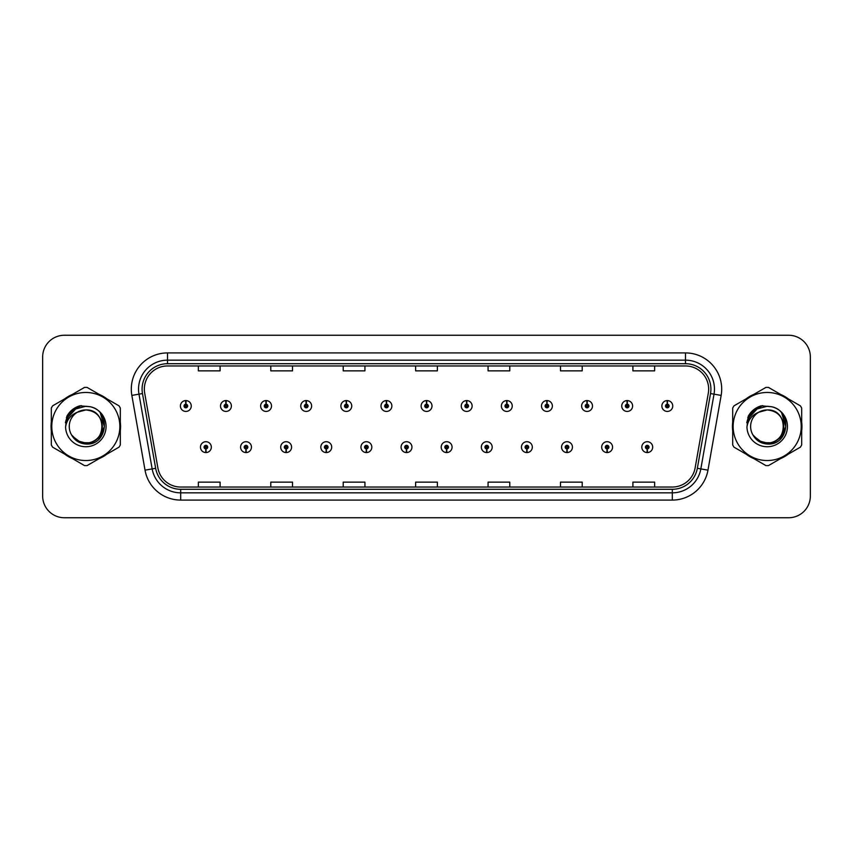 <?xml version="1.0" encoding="UTF-8"?>
<svg xmlns="http://www.w3.org/2000/svg" width="853" height="853" viewBox="0 0 853 853"><rect width="100%" height="100%" fill="white"/><g stroke="black" fill="none" stroke-linecap="round" stroke-linejoin="round"><path stroke-width="1.28" d="M245.941 448.945L245.781 452.57A5.427 5.427 0 0 0 246.25 452.57L246.101 448.945A1.813 1.813 0 0 0 247.828 447.143A1.813 1.813 0 0 0 246.016 445.33A1.813 1.813 0 0 0 244.203 447.143A1.813 1.813 0 0 0 245.941 448.945L245.984 447.868A0.725 0.725 0 0 1 245.291 447.143A0.725 0.725 0 0 1 246.016 446.418A0.725 0.725 0 0 1 246.741 447.143A0.725 0.725 0 0 1 246.048 447.868L246.101 448.945M286.064 448.945L285.904 452.57A5.427 5.427 0 0 0 286.373 452.57L286.224 448.945A1.813 1.813 0 0 0 287.951 447.143A1.813 1.813 0 0 0 286.139 445.33A1.813 1.813 0 0 0 284.326 447.143A1.813 1.813 0 0 0 286.064 448.945L286.107 447.868A0.725 0.725 0 0 1 285.414 447.143A0.725 0.725 0 0 1 286.139 446.418A0.725 0.725 0 0 1 286.864 447.143A0.725 0.725 0 0 1 286.171 447.868L286.224 448.945M326.187 448.945L326.027 452.57A5.427 5.427 0 0 0 326.496 452.57L326.347 448.945A1.813 1.813 0 0 0 328.074 447.143A1.813 1.813 0 0 0 326.262 445.33A1.813 1.813 0 0 0 324.449 447.143A1.813 1.813 0 0 0 326.187 448.945L326.23 447.868A0.725 0.725 0 0 1 325.537 447.143A0.725 0.725 0 0 1 326.262 446.418A0.725 0.725 0 0 1 326.987 447.143A0.725 0.725 0 0 1 326.294 447.868L326.347 448.945M366.31 448.945L366.15 452.57A5.427 5.427 0 0 0 366.619 452.57L366.47 448.945A1.813 1.813 0 0 0 368.197 447.143A1.813 1.813 0 0 0 366.385 445.33A1.813 1.813 0 0 0 364.572 447.143A1.813 1.813 0 0 0 366.31 448.945L366.353 447.868A0.725 0.725 0 0 1 365.66 447.143A0.725 0.725 0 0 1 366.385 446.418A0.725 0.725 0 0 1 367.11 447.143A0.725 0.725 0 0 1 366.417 447.868L366.47 448.945M406.433 448.945L406.273 452.57A5.427 5.427 0 0 0 406.753 452.57L406.593 448.945A1.813 1.813 0 0 0 408.32 447.143A1.813 1.813 0 0 0 406.508 445.33A1.813 1.813 0 0 0 404.695 447.143A1.813 1.813 0 0 0 406.433 448.945L406.476 447.868A0.725 0.725 0 0 1 405.783 447.143A0.725 0.725 0 0 1 406.508 446.418A0.725 0.725 0 0 1 407.233 447.143A0.725 0.725 0 0 1 406.54 447.868L406.593 448.945M446.556 448.945L446.396 452.57A5.427 5.427 0 0 0 446.876 452.57L446.716 448.945A1.813 1.813 0 0 0 448.443 447.143A1.813 1.813 0 0 0 446.631 445.33A1.813 1.813 0 0 0 444.818 447.143A1.813 1.813 0 0 0 446.556 448.945L446.599 447.868A0.725 0.725 0 0 1 445.906 447.143A0.725 0.725 0 0 1 446.631 446.418A0.725 0.725 0 0 1 447.356 447.143A0.725 0.725 0 0 1 446.663 447.868L446.716 448.945M486.679 448.945L486.519 452.57A5.427 5.427 0 0 0 486.999 452.57L486.839 448.945A1.813 1.813 0 0 0 488.566 447.143A1.813 1.813 0 0 0 486.754 445.33A1.813 1.813 0 0 0 484.952 447.143A1.813 1.813 0 0 0 486.679 448.945L486.722 447.868A0.725 0.725 0 0 1 486.029 447.143A0.725 0.725 0 0 1 486.754 446.418A0.725 0.725 0 0 1 487.479 447.143A0.725 0.725 0 0 1 486.786 447.868L486.839 448.945M526.802 448.945L526.642 452.57A5.427 5.427 0 0 0 527.122 452.57L526.962 448.945A1.813 1.813 0 0 0 528.689 447.143A1.813 1.813 0 0 0 526.877 445.33A1.813 1.813 0 0 0 525.075 447.143A1.813 1.813 0 0 0 526.802 448.945L526.845 447.868A0.725 0.725 0 0 1 526.152 447.143A0.725 0.725 0 0 1 526.877 446.418A0.725 0.725 0 0 1 527.602 447.143A0.725 0.725 0 0 1 526.909 447.868L526.962 448.945M566.925 448.945L566.765 452.57A5.427 5.427 0 0 0 567.245 452.57L567.085 448.945A1.813 1.813 0 0 0 568.812 447.143A1.813 1.813 0 0 0 567 445.33A1.813 1.813 0 0 0 565.198 447.143A1.813 1.813 0 0 0 566.925 448.945L566.968 447.868A0.725 0.725 0 0 1 566.275 447.143A0.725 0.725 0 0 1 567 446.418A0.725 0.725 0 0 1 567.725 447.143A0.725 0.725 0 0 1 567.032 447.868L567.085 448.945M607.048 448.945L606.888 452.57A5.427 5.427 0 0 0 607.368 452.57L607.208 448.945A1.813 1.813 0 0 0 608.935 447.143A1.813 1.813 0 0 0 607.123 445.33A1.813 1.813 0 0 0 605.321 447.143A1.813 1.813 0 0 0 607.048 448.945L607.091 447.868A0.725 0.725 0 0 1 606.398 447.143A0.725 0.725 0 0 1 607.123 446.418A0.725 0.725 0 0 1 607.848 447.143A0.725 0.725 0 0 1 607.155 447.868L607.208 448.945M647.171 448.945L647.011 452.57A5.427 5.427 0 0 0 647.491 452.57L647.331 448.945A1.813 1.813 0 0 0 649.058 447.143A1.813 1.813 0 0 0 647.246 445.33A1.813 1.813 0 0 0 645.444 447.143A1.813 1.813 0 0 0 647.171 448.945L647.214 447.868A0.725 0.725 0 0 1 646.521 447.143A0.725 0.725 0 0 1 647.246 446.418A0.725 0.725 0 0 1 647.971 447.143A0.725 0.725 0 0 1 647.278 447.868L647.331 448.945M205.818 448.945L205.658 452.57A5.427 5.427 0 0 0 206.127 452.57L205.978 448.945A1.813 1.813 0 0 0 207.706 447.143A1.813 1.813 0 0 0 205.893 445.33A1.813 1.813 0 0 0 204.08 447.143A1.813 1.813 0 0 0 205.818 448.945L205.861 447.868A0.725 0.725 0 0 1 205.168 447.143A0.725 0.725 0 0 1 205.893 446.418A0.725 0.725 0 0 1 206.618 447.143A0.725 0.725 0 0 1 205.925 447.868L205.978 448.945M226.034 404.194L226.194 400.579A5.427 5.427 0 0 0 225.714 400.579L225.874 404.194A1.813 1.813 0 0 0 224.147 406.007A1.813 1.813 0 0 0 225.96 407.819A1.813 1.813 0 0 0 227.772 406.007A1.813 1.813 0 0 0 226.034 404.194L225.992 405.282A0.725 0.725 0 0 1 226.685 406.007A0.725 0.725 0 0 1 225.96 406.732A0.725 0.725 0 0 1 225.235 406.007A0.725 0.725 0 0 1 225.928 405.282L225.874 404.194M266.157 404.194L266.317 400.579A5.427 5.427 0 0 0 265.837 400.579L265.997 404.194A1.813 1.813 0 0 0 264.27 406.007A1.813 1.813 0 0 0 266.083 407.819A1.813 1.813 0 0 0 267.895 406.007A1.813 1.813 0 0 0 266.157 404.194L266.115 405.282A0.725 0.725 0 0 1 266.808 406.007A0.725 0.725 0 0 1 266.083 406.732A0.725 0.725 0 0 1 265.358 406.007A0.725 0.725 0 0 1 266.051 405.282L265.997 404.194M306.28 404.194L306.44 400.579A5.427 5.427 0 0 0 305.971 400.579L306.12 404.194A1.813 1.813 0 0 0 304.393 406.007A1.813 1.813 0 0 0 306.206 407.819A1.813 1.813 0 0 0 308.018 406.007A1.813 1.813 0 0 0 306.28 404.194L306.238 405.282A0.725 0.725 0 0 1 306.931 406.007A0.725 0.725 0 0 1 306.206 406.732A0.725 0.725 0 0 1 305.481 406.007A0.725 0.725 0 0 1 306.174 405.282L306.12 404.194M346.403 404.194L346.563 400.579A5.427 5.427 0 0 0 346.094 400.579L346.243 404.194A1.813 1.813 0 0 0 344.516 406.007A1.813 1.813 0 0 0 346.329 407.819A1.813 1.813 0 0 0 348.141 406.007A1.813 1.813 0 0 0 346.403 404.194L346.361 405.282A0.725 0.725 0 0 1 347.054 406.007A0.725 0.725 0 0 1 346.329 406.732A0.725 0.725 0 0 1 345.604 406.007A0.725 0.725 0 0 1 346.297 405.282L346.243 404.194M386.526 404.194L386.686 400.579A5.427 5.427 0 0 0 386.217 400.579L386.366 404.194A1.813 1.813 0 0 0 384.639 406.007A1.813 1.813 0 0 0 386.452 407.819A1.813 1.813 0 0 0 388.264 406.007A1.813 1.813 0 0 0 386.526 404.194L386.484 405.282A0.725 0.725 0 0 1 387.177 406.007A0.725 0.725 0 0 1 386.452 406.732A0.725 0.725 0 0 1 385.727 406.007A0.725 0.725 0 0 1 386.42 405.282L386.366 404.194M426.649 404.194L426.809 400.579A5.427 5.427 0 0 0 426.34 400.579L426.489 404.194A1.813 1.813 0 0 0 424.762 406.007A1.813 1.813 0 0 0 426.575 407.819A1.813 1.813 0 0 0 428.387 406.007A1.813 1.813 0 0 0 426.649 404.194L426.607 405.282A0.725 0.725 0 0 1 427.3 406.007A0.725 0.725 0 0 1 426.575 406.732A0.725 0.725 0 0 1 425.85 406.007A0.725 0.725 0 0 1 426.543 405.282L426.489 404.194M466.772 404.194L466.932 400.579A5.427 5.427 0 0 0 466.463 400.579L466.612 404.194A1.813 1.813 0 0 0 464.885 406.007A1.813 1.813 0 0 0 466.698 407.819A1.813 1.813 0 0 0 468.51 406.007A1.813 1.813 0 0 0 466.772 404.194L466.73 405.282A0.725 0.725 0 0 1 467.423 406.007A0.725 0.725 0 0 1 466.698 406.732A0.725 0.725 0 0 1 465.973 406.007A0.725 0.725 0 0 1 466.666 405.282L466.612 404.194M506.895 404.194L507.055 400.579A5.427 5.427 0 0 0 506.586 400.579L506.735 404.194A1.813 1.813 0 0 0 505.008 406.007A1.813 1.813 0 0 0 506.821 407.819A1.813 1.813 0 0 0 508.633 406.007A1.813 1.813 0 0 0 506.895 404.194L506.853 405.282A0.725 0.725 0 0 1 507.546 406.007A0.725 0.725 0 0 1 506.821 406.732A0.725 0.725 0 0 1 506.096 406.007A0.725 0.725 0 0 1 506.789 405.282L506.735 404.194M547.018 404.194L547.178 400.579A5.427 5.427 0 0 0 546.709 400.579L546.858 404.194A1.813 1.813 0 0 0 545.131 406.007A1.813 1.813 0 0 0 546.944 407.819A1.813 1.813 0 0 0 548.756 406.007A1.813 1.813 0 0 0 547.018 404.194L546.976 405.282A0.725 0.725 0 0 1 547.669 406.007A0.725 0.725 0 0 1 546.944 406.732A0.725 0.725 0 0 1 546.219 406.007A0.725 0.725 0 0 1 546.912 405.282L546.858 404.194M587.141 404.194L587.301 400.579A5.427 5.427 0 0 0 586.832 400.579L586.981 404.194A1.813 1.813 0 0 0 585.254 406.007A1.813 1.813 0 0 0 587.067 407.819A1.813 1.813 0 0 0 588.879 406.007A1.813 1.813 0 0 0 587.141 404.194L587.099 405.282A0.725 0.725 0 0 1 587.792 406.007A0.725 0.725 0 0 1 587.067 406.732A0.725 0.725 0 0 1 586.342 406.007A0.725 0.725 0 0 1 587.035 405.282L586.981 404.194M627.264 404.194L627.424 400.579A5.427 5.427 0 0 0 626.955 400.579L627.104 404.194A1.813 1.813 0 0 0 625.377 406.007A1.813 1.813 0 0 0 627.19 407.819A1.813 1.813 0 0 0 629.002 406.007A1.813 1.813 0 0 0 627.264 404.194L627.222 405.282A0.725 0.725 0 0 1 627.915 406.007A0.725 0.725 0 0 1 627.19 406.732A0.725 0.725 0 0 1 626.465 406.007A0.725 0.725 0 0 1 627.158 405.282L627.104 404.194M667.387 404.194L667.547 400.579A5.427 5.427 0 0 0 667.078 400.579L667.227 404.194A1.813 1.813 0 0 0 665.5 406.007A1.813 1.813 0 0 0 667.313 407.819A1.813 1.813 0 0 0 669.125 406.007A1.813 1.813 0 0 0 667.387 404.194L667.345 405.282A0.725 0.725 0 0 1 668.038 406.007A0.725 0.725 0 0 1 667.313 406.732A0.725 0.725 0 0 1 666.588 406.007A0.725 0.725 0 0 1 667.281 405.282L667.227 404.194M185.911 404.194L186.071 400.579A5.427 5.427 0 0 0 185.591 400.579L185.751 404.194A1.813 1.813 0 0 0 184.024 406.007A1.813 1.813 0 0 0 185.837 407.819A1.813 1.813 0 0 0 187.639 406.007A1.813 1.813 0 0 0 185.911 404.194L185.869 405.282A0.725 0.725 0 0 1 186.562 406.007A0.725 0.725 0 0 1 185.837 406.732A0.725 0.725 0 0 1 185.112 406.007A0.725 0.725 0 0 1 185.805 405.282L185.751 404.194M51.052 426.5A34.76 34.76 0 0 0 51.319 430.84A34.76 34.76 0 0 1 51.319 422.16A34.76 34.76 0 0 0 51.052 426.5M64.817 454.201A34.76 34.76 0 0 0 72.324 458.541A34.76 34.76 0 0 1 64.817 454.201M99.3 458.541A34.76 34.76 0 0 0 106.817 454.201A34.76 34.76 0 0 1 99.3 458.541M120.305 430.84A34.76 34.76 0 0 0 120.305 422.16A34.76 34.76 0 0 1 120.305 430.84M732.418 426.5A34.76 34.76 0 0 0 732.695 430.84A34.76 34.76 0 0 1 732.695 422.16A34.76 34.76 0 0 0 732.418 426.5M746.183 454.201A34.76 34.76 0 0 0 753.7 458.541A34.76 34.76 0 0 1 746.183 454.201M780.676 458.541A34.76 34.76 0 0 0 788.183 454.201A34.76 34.76 0 0 1 780.676 458.541M801.681 430.84A34.76 34.76 0 0 0 801.681 422.16A34.76 34.76 0 0 1 801.681 430.84M144.338 389.128A23.18 23.18 0 0 1 167.508 365.958L685.492 365.958A23.18 23.18 0 0 1 708.31 393.158L695.131 467.892A23.18 23.18 0 0 1 672.313 487.042L180.687 487.042A23.18 23.18 0 0 1 157.869 467.892L144.69 393.158A23.18 23.18 0 0 1 144.338 389.128M142.088 389.128A25.419 25.419 0 0 0 142.472 393.542L155.651 468.286A25.419 25.419 0 0 0 180.687 489.291L672.313 489.291A25.419 25.419 0 0 0 697.349 468.286L710.528 393.542A25.419 25.419 0 0 0 685.492 363.709L167.508 363.709A25.419 25.419 0 0 0 142.088 389.128M131.852 395.419A36.21 36.21 0 0 1 167.508 352.918L685.492 352.918A36.21 36.21 0 0 1 721.148 395.419L707.969 470.163A36.21 36.21 0 0 1 672.313 500.082L180.687 500.082A36.21 36.21 0 0 1 145.031 470.163L131.852 395.419L138.975 394.161A28.97 28.97 0 0 1 167.508 360.158L685.492 360.158A28.97 28.97 0 0 1 714.025 394.161L700.835 468.905A28.97 28.97 0 0 1 672.313 492.842L180.687 492.842A28.97 28.97 0 0 1 152.165 468.905L138.975 394.161A28.97 28.97 0 0 1 138.538 389.128M106.817 398.799A34.76 34.76 0 0 0 99.3 394.459A34.76 34.76 0 0 1 106.817 398.799M72.324 394.459A34.76 34.76 0 0 0 64.817 398.799A34.76 34.76 0 0 1 72.324 394.459M788.183 398.799A34.76 34.76 0 0 0 780.676 394.459A34.76 34.76 0 0 1 788.183 398.799M753.7 394.459A34.76 34.76 0 0 0 746.183 398.799A34.76 34.76 0 0 1 753.7 394.459M810.35 356.97A21.73 21.73 0 0 0 788.62 335.25L64.38 335.25A21.73 21.73 0 0 0 42.65 356.97L42.65 496.03A21.73 21.73 0 0 0 64.38 517.75L788.62 517.75A21.73 21.73 0 0 0 810.35 496.03L810.35 356.97L810.35 496.03M697.349 468.286L700.835 468.905L714.025 394.161L721.148 395.419M415.635 365.958L415.635 370.863L437.365 370.863L437.365 365.958M343.215 365.958L343.215 370.863L364.935 370.863L364.935 365.958M270.785 365.958L270.785 370.863L292.515 370.863L292.515 365.958M198.365 365.958L198.365 370.863L220.095 370.863L220.095 365.958M488.065 365.958L488.065 370.863L509.785 370.863L509.785 365.958M560.485 365.958L560.485 370.863L582.215 370.863L582.215 365.958M632.905 365.958L632.905 370.863L654.635 370.863L654.635 365.958M437.365 487.042L437.365 482.137L415.635 482.137L415.635 487.042M364.935 487.042L364.935 482.137L343.215 482.137L343.215 487.042M292.515 487.042L292.515 482.137L270.785 482.137L270.785 487.042M220.095 487.042L220.095 482.137L198.365 482.137L198.365 487.042M509.785 487.042L509.785 482.137L488.065 482.137L488.065 487.042M582.215 487.042L582.215 482.137L560.485 482.137L560.485 487.042M654.635 487.042L654.635 482.137L632.905 482.137L632.905 487.042M42.65 356.97L42.65 496.03M788.62 335.25L64.38 335.25M64.38 517.75L788.62 517.75M191.264 406.007A5.427 5.427 0 0 0 186.071 400.579A5.427 5.427 0 0 1 191.264 406.007A5.427 5.427 0 0 1 185.837 411.434A5.427 5.427 0 0 1 180.399 406.007A5.427 5.427 0 0 1 185.591 400.579M200.466 447.143A5.427 5.427 0 0 0 205.658 452.57A5.427 5.427 0 0 1 200.466 447.143A5.427 5.427 0 0 1 205.893 441.705A5.427 5.427 0 0 1 211.331 447.143A5.427 5.427 0 0 1 206.127 452.57M231.387 406.007A5.427 5.427 0 0 0 226.194 400.579A5.427 5.427 0 0 1 231.387 406.007A5.427 5.427 0 0 1 225.96 411.434A5.427 5.427 0 0 1 220.522 406.007A5.427 5.427 0 0 1 225.714 400.579M271.51 406.007A5.427 5.427 0 0 0 266.317 400.579A5.427 5.427 0 0 1 271.51 406.007A5.427 5.427 0 0 1 266.083 411.434A5.427 5.427 0 0 1 260.645 406.007A5.427 5.427 0 0 1 265.837 400.579M311.633 406.007A5.427 5.427 0 0 0 306.44 400.579A5.427 5.427 0 0 1 311.633 406.007A5.427 5.427 0 0 1 306.206 411.434A5.427 5.427 0 0 1 300.768 406.007A5.427 5.427 0 0 1 305.971 400.579M351.756 406.007A5.427 5.427 0 0 0 346.563 400.579A5.427 5.427 0 0 1 351.756 406.007A5.427 5.427 0 0 1 346.329 411.434A5.427 5.427 0 0 1 340.891 406.007A5.427 5.427 0 0 1 346.094 400.579M240.589 447.143A5.427 5.427 0 0 0 245.781 452.57A5.427 5.427 0 0 1 240.589 447.143A5.427 5.427 0 0 1 246.016 441.705A5.427 5.427 0 0 1 251.454 447.143A5.427 5.427 0 0 1 246.25 452.57M280.712 447.143A5.427 5.427 0 0 0 285.904 452.57A5.427 5.427 0 0 1 280.712 447.143A5.427 5.427 0 0 1 286.139 441.705A5.427 5.427 0 0 1 291.577 447.143A5.427 5.427 0 0 1 286.373 452.57M320.835 447.143A5.427 5.427 0 0 0 326.027 452.57A5.427 5.427 0 0 1 320.835 447.143A5.427 5.427 0 0 1 326.262 441.705A5.427 5.427 0 0 1 331.7 447.143A5.427 5.427 0 0 1 326.496 452.57L326.379 449.67M102.36 425.903A16.559 16.559 0 0 0 77.463 412.202A16.559 16.559 0 0 0 85.812 443.059C107.169 444.093 107.169 408.907 85.812 409.941L77.463 412.202L85.812 409.941C107.169 408.907 107.169 444.093 85.812 443.059A16.559 16.559 0 0 0 102.371 426.5C101.39 416.445 95.867 410.922 85.812 409.941C107.169 408.907 107.169 444.093 85.812 443.059C107.169 444.093 107.169 408.907 85.812 409.941C107.169 408.907 107.169 444.093 85.812 443.059C107.169 444.093 107.169 408.907 85.812 409.941C107.169 408.907 107.169 444.093 85.812 443.059L77.538 440.841L71.513 434.838L77.538 440.841L85.812 443.059L77.538 440.841L71.513 434.838L77.538 440.841L85.812 443.059L77.538 440.841L71.513 434.838L77.538 440.841L85.812 443.059L77.538 440.841L71.513 434.838C74.637 440.436 79.404 443.496 85.812 444.018C107.958 445.874 111.412 410.592 90.066 406.71L79.798 405.825C74.072 407.585 69.765 411.071 66.854 416.285L65.585 426.937A20.237 20.237 0 0 0 85.812 446.737A20.237 20.237 0 0 0 90.066 406.71L85.812 406.263L90.066 406.71M85.812 460.535A34.035 34.035 0 0 0 119.857 426.5A34.035 34.035 0 0 0 85.812 392.465A34.035 34.035 0 0 0 51.777 426.5A34.035 34.035 0 0 0 85.812 460.535M85.812 465.61A39.11 39.11 0 0 0 87.091 465.589L119.025 447.153A39.11 39.11 0 0 0 120.305 444.935L120.305 408.065A39.11 39.11 0 0 0 119.025 405.847L87.091 387.411A39.11 39.11 0 0 0 84.532 387.411L52.609 405.847A39.11 39.11 0 0 0 51.319 408.065L51.319 444.935A39.11 39.11 0 0 0 52.609 447.153L84.532 465.589A39.11 39.11 0 0 0 85.812 465.61M67.547 417.799L75.693 408.971L85.812 406.263M65.585 426.937C66.79 419.783 70.746 414.878 77.463 412.202M79.67 405.857L75.043 407.851L66.854 416.285L75.043 407.851L79.67 405.857L75.043 407.851L66.875 416.243L75.043 407.851L79.67 405.857L75.043 407.851L66.875 416.243L75.043 407.851L79.67 405.857L75.043 407.851L66.854 416.285L75.043 407.851L79.798 405.825L72.356 409.696M783.726 425.903A16.559 16.559 0 0 0 758.829 412.202A16.559 16.559 0 0 0 767.188 443.059C788.545 444.093 788.545 408.907 767.188 409.941L758.829 412.202L767.188 409.941C788.545 408.907 788.545 444.093 767.188 443.059A16.559 16.559 0 0 0 783.736 426.5C782.755 416.445 777.243 410.922 767.188 409.941C788.545 408.907 788.545 444.093 767.188 443.059C788.545 444.093 788.545 408.907 767.188 409.941C788.545 408.907 788.545 444.093 767.188 443.059C788.545 444.093 788.545 408.907 767.188 409.941C788.545 408.907 788.545 444.093 767.188 443.059L758.903 440.841L752.879 434.838L758.903 440.841L767.188 443.059L758.903 440.841L752.879 434.838L758.903 440.841L767.188 443.059L758.903 440.841L752.879 434.838L758.903 440.841L767.188 443.059L758.903 440.841L752.879 434.838C756.003 440.436 760.769 443.496 767.188 444.018C789.324 445.874 792.778 410.592 771.432 406.71L761.164 405.825C755.449 407.585 751.13 411.071 748.23 416.285L746.951 426.937A20.237 20.237 0 0 0 767.188 446.737A20.237 20.237 0 0 0 771.432 406.71L767.188 406.263L771.432 406.71L767.188 406.263L757.069 408.971L748.913 417.799M767.188 460.535A34.035 34.035 0 0 0 801.223 426.5A34.035 34.035 0 0 0 767.188 392.465A34.035 34.035 0 0 0 733.143 426.5A34.035 34.035 0 0 0 767.188 460.535M767.188 465.61A39.11 39.11 0 0 0 768.468 465.589L800.391 447.153A39.11 39.11 0 0 0 801.681 444.935L801.681 408.065A39.11 39.11 0 0 0 800.391 405.847L768.468 387.411A39.11 39.11 0 0 0 765.909 387.411L733.975 405.847A39.11 39.11 0 0 0 732.695 408.065L732.695 444.935A39.11 39.11 0 0 0 733.975 447.153L765.909 465.589A39.11 39.11 0 0 0 767.188 465.61M746.951 426.937C748.156 419.783 752.122 414.878 758.829 412.202M761.047 405.857L756.419 407.851L748.23 416.285L756.419 407.851L761.047 405.857L756.419 407.851L748.252 416.243L756.419 407.851L761.047 405.857L756.419 407.851L748.23 416.285L756.419 407.851L761.047 405.857L756.419 407.851L748.23 416.285L756.419 407.851L761.164 405.825L753.721 409.696M78.444 406.465L81.323 405.623L75.139 408.011L71.823 410.378L75.139 408.011L81.323 405.623L75.139 408.011L71.823 410.378L75.139 408.011L81.323 405.623L75.139 408.011L71.823 410.378L75.139 408.011L81.323 405.623L75.139 408.011L71.823 410.378L75.139 408.011L81.323 405.623L75.139 408.011L71.823 410.378L75.139 408.011L81.323 405.623L75.139 408.011L71.812 410.378L75.139 408.011L81.323 405.623L71.78 410.41L68.826 414.643L66.982 421.936M72.398 436.203L80.982 442.654L91.729 442.782L100.569 436.587L104.375 426.5L100.409 413.3M71.78 410.41L75.139 408.011L81.323 405.623L75.139 408.011L71.812 410.378L75.139 408.011L71.812 410.378L75.139 408.011L81.323 405.623L75.139 408.011L71.823 410.378L77.815 406.7M66.363 417.703L75.139 408.011L81.323 405.623L75.139 408.011L66.363 417.703L75.139 408.011L81.323 405.623L75.139 408.011L66.363 417.703L75.139 408.011L81.323 405.623L75.139 408.011L66.363 417.703L75.139 408.011L81.323 405.623L75.139 408.011L66.363 417.703L75.139 408.011L81.323 405.623L75.139 408.011L66.363 417.703L75.139 408.011L81.323 405.623L75.139 408.011L66.363 417.703L75.139 408.011L81.323 405.623L75.139 408.011L71.812 410.378L75.139 408.011L81.323 405.623L75.139 408.011L71.812 410.378M759.82 406.465L762.699 405.623L756.504 408.011L753.188 410.378L756.504 408.011L762.699 405.623L756.504 408.011L753.188 410.378L756.504 408.011L762.699 405.623L756.504 408.011L753.188 410.378L756.504 408.011L762.699 405.623L756.504 408.011L753.188 410.378L756.504 408.011L762.699 405.623L756.504 408.011L753.188 410.378L756.504 408.011L762.699 405.623L756.504 408.011L753.178 410.378L756.504 408.011L762.699 405.623L753.146 410.41L750.192 414.643L748.358 421.936M753.775 436.203L762.347 442.654L773.106 442.782L781.934 436.587L785.741 426.5L781.774 413.3M753.146 410.41L756.504 408.011L762.699 405.623L756.504 408.011L753.178 410.378L756.504 408.011L753.178 410.378L756.504 408.011L762.699 405.623L756.504 408.011L753.188 410.378L759.191 406.7M747.729 417.703L756.504 408.011L762.699 405.623L756.504 408.011L747.729 417.703L756.504 408.011L762.699 405.623L756.504 408.011L747.729 417.703L756.504 408.011L762.699 405.623L756.504 408.011L747.729 417.703L756.504 408.011L762.699 405.623L756.504 408.011L747.729 417.703L756.504 408.011L762.699 405.623L756.504 408.011L747.729 417.703L756.504 408.011L762.699 405.623L756.504 408.011L747.729 417.703L756.504 408.011L762.699 405.623L756.504 408.011L753.178 410.378L756.504 408.011L762.699 405.623L756.504 408.011L753.178 410.378M391.879 406.007A5.427 5.427 0 0 0 386.686 400.579A5.427 5.427 0 0 1 391.879 406.007A5.427 5.427 0 0 1 386.452 411.434A5.427 5.427 0 0 1 381.014 406.007A5.427 5.427 0 0 1 386.217 400.579M432.002 406.007A5.427 5.427 0 0 0 426.809 400.579A5.427 5.427 0 0 1 432.002 406.007A5.427 5.427 0 0 1 426.575 411.434A5.427 5.427 0 0 1 421.137 406.007A5.427 5.427 0 0 1 426.34 400.579M472.125 406.007A5.427 5.427 0 0 0 466.932 400.579A5.427 5.427 0 0 1 472.125 406.007A5.427 5.427 0 0 1 466.698 411.434A5.427 5.427 0 0 1 461.26 406.007A5.427 5.427 0 0 1 466.463 400.579M360.958 447.143A5.427 5.427 0 0 0 366.15 452.57A5.427 5.427 0 0 1 360.958 447.143A5.427 5.427 0 0 1 366.385 441.705A5.427 5.427 0 0 1 371.823 447.143A5.427 5.427 0 0 1 366.619 452.57L366.502 449.67M401.081 447.143A5.427 5.427 0 0 0 406.273 452.57A5.427 5.427 0 0 1 401.081 447.143A5.427 5.427 0 0 1 406.508 441.705A5.427 5.427 0 0 1 411.946 447.143A5.427 5.427 0 0 1 406.753 452.57L406.625 449.67M441.204 447.143A5.427 5.427 0 0 0 446.396 452.57A5.427 5.427 0 0 1 441.204 447.143A5.427 5.427 0 0 1 446.631 441.705A5.427 5.427 0 0 1 452.069 447.143A5.427 5.427 0 0 1 446.876 452.57L446.748 449.67M512.248 406.007A5.427 5.427 0 0 0 507.055 400.579A5.427 5.427 0 0 1 512.248 406.007A5.427 5.427 0 0 1 506.821 411.434A5.427 5.427 0 0 1 501.383 406.007A5.427 5.427 0 0 1 506.586 400.579M552.371 406.007A5.427 5.427 0 0 0 547.178 400.579A5.427 5.427 0 0 1 552.371 406.007A5.427 5.427 0 0 1 546.944 411.434A5.427 5.427 0 0 1 541.506 406.007A5.427 5.427 0 0 1 546.709 400.579M592.494 406.007A5.427 5.427 0 0 0 587.301 400.579A5.427 5.427 0 0 1 592.494 406.007A5.427 5.427 0 0 1 587.067 411.434A5.427 5.427 0 0 1 581.629 406.007A5.427 5.427 0 0 1 586.832 400.579M632.617 406.007A5.427 5.427 0 0 0 627.424 400.579A5.427 5.427 0 0 1 632.617 406.007A5.427 5.427 0 0 1 627.19 411.434A5.427 5.427 0 0 1 621.752 406.007A5.427 5.427 0 0 1 626.955 400.579M672.74 406.007A5.427 5.427 0 0 0 667.547 400.579A5.427 5.427 0 0 1 672.74 406.007A5.427 5.427 0 0 1 667.313 411.434A5.427 5.427 0 0 1 661.875 406.007A5.427 5.427 0 0 1 667.078 400.579M481.327 447.143A5.427 5.427 0 0 0 486.519 452.57A5.427 5.427 0 0 1 481.327 447.143A5.427 5.427 0 0 1 486.754 441.705A5.427 5.427 0 0 1 492.192 447.143A5.427 5.427 0 0 1 486.999 452.57L486.871 449.67M521.45 447.143A5.427 5.427 0 0 0 526.642 452.57A5.427 5.427 0 0 1 521.45 447.143A5.427 5.427 0 0 1 526.877 441.705A5.427 5.427 0 0 1 532.315 447.143A5.427 5.427 0 0 1 527.122 452.57L526.994 449.67M561.573 447.143A5.427 5.427 0 0 0 566.765 452.57A5.427 5.427 0 0 1 561.573 447.143A5.427 5.427 0 0 1 567 441.705A5.427 5.427 0 0 1 572.438 447.143A5.427 5.427 0 0 1 567.245 452.57M601.696 447.143A5.427 5.427 0 0 0 606.888 452.57A5.427 5.427 0 0 1 601.696 447.143A5.427 5.427 0 0 1 607.123 441.705A5.427 5.427 0 0 1 612.561 447.143A5.427 5.427 0 0 1 607.368 452.57M641.819 447.143A5.427 5.427 0 0 0 647.011 452.57A5.427 5.427 0 0 1 641.819 447.143A5.427 5.427 0 0 1 647.246 441.705A5.427 5.427 0 0 1 652.684 447.143A5.427 5.427 0 0 1 647.491 452.57M685.492 352.918L685.492 363.709M138.975 394.161L142.472 393.542M180.687 500.082L180.687 489.291M672.313 489.291L672.313 500.082M145.031 470.163L155.651 468.286M710.528 393.542L714.025 394.161M167.508 352.918L167.508 363.709M700.835 468.905L707.969 470.163M68.826 414.643A20.717 20.717 0 0 0 65.425 422.8M750.192 414.643A20.717 20.717 0 0 0 746.801 422.8"/></g></svg>
